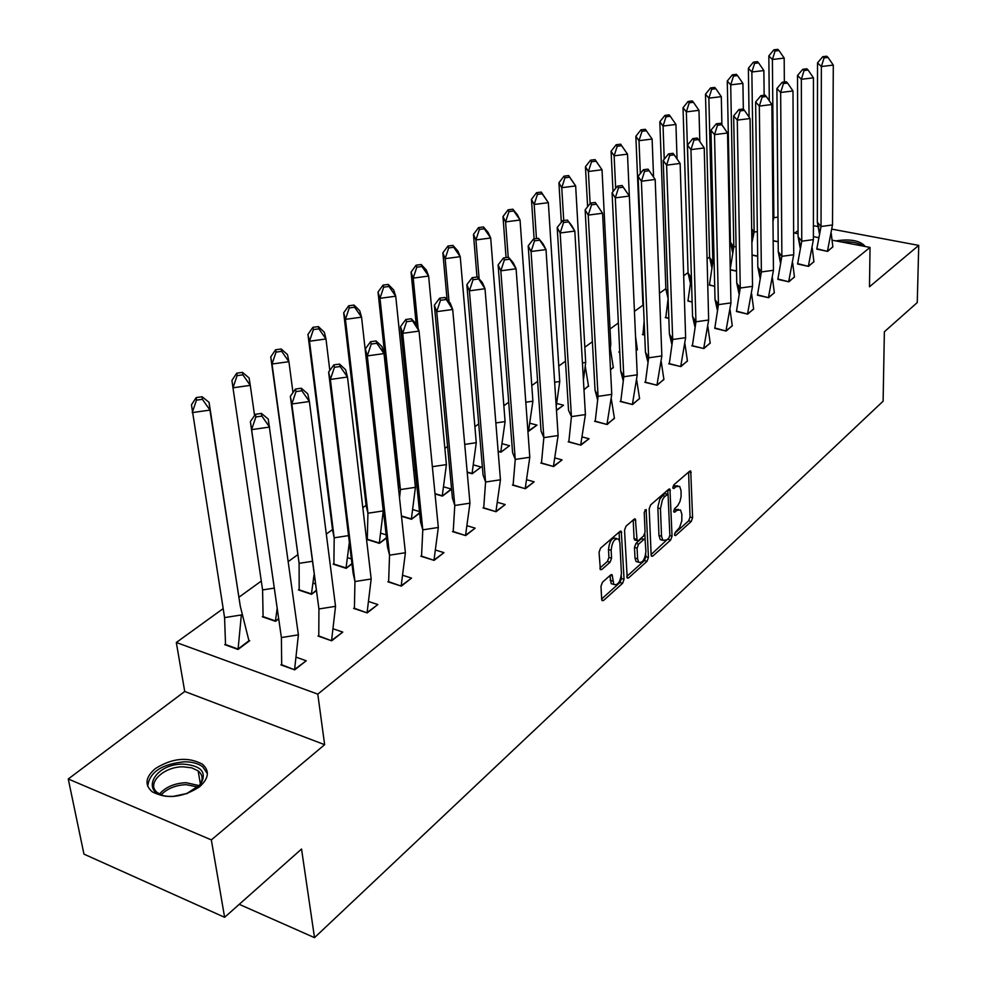 <?xml version="1.0" encoding="UTF-8"?>
<svg xmlns="http://www.w3.org/2000/svg" width="987" height="987" viewBox="0 0 987 987"><rect width="100%" height="100%" fill="white"/><g stroke="black" fill="none" stroke-linecap="round" stroke-linejoin="round"><path stroke-width="1.48" d="M674.503 534.757L675.601 535.571L691.208 521.518L692.59 517.731L690.74 471.107L689.617 471.218L673.788 484.901L672.801 487.615L673.911 488.491L675.984 486.702L679.673 486.357L681.042 490.712L681.116 496.436L679.981 501.482L677.748 505.677L674.639 508.626L673.652 511.328L674.763 512.179L676.823 510.365L680.524 509.983L681.844 514.215L681.807 520.865L679.549 527.601L675.478 532.067L674.503 534.757M155.243 768.651C172.355 757.967 188.098 756.498 202.471 764.246C209.824 770.872 208.849 778.385 199.547 786.799C182.78 797.644 167.013 799.322 152.257 791.845C144.398 784.924 145.397 777.201 155.243 768.651M835.792 240.902C850.029 238.743 859.751 240.483 864.945 246.108L865.106 246.479M68.263 778.99L211.341 839.9L324.637 744.679L184.729 691.468L68.263 778.99L83.957 854.125L224.617 917.305L301.541 849.03L314.508 937.65L883.118 401.191L884.364 331.768L917.256 302.577L918.737 245.393L831.955 229.144M818.865 226.689L813.411 225.678M224.617 917.305L211.341 839.9M602.477 582.219L600.972 586.29L601.7 599.405L602.082 600.614L603.489 600.515L622.587 583.317L624.055 579.32L621.292 531.314L619.959 531.401L600.565 548.155L599.047 552.251L600.367 569.622L601.762 569.536L610.077 562.232L611.57 558.186L611.15 550.252C612.137 541.74 614.667 538.051 618.738 539.161L619.861 542.653L621.415 573.422C620.391 581.911 617.862 585.587 613.828 584.452L612.113 574.767L610.743 574.878L602.477 582.219M832.201 240.211L870.04 247.416L869.485 286.785L918.737 245.393M870.04 247.416L317.789 694.132L176.315 642.488L223.161 608.621M324.637 744.679L317.789 694.132M651.149 554.978L651.543 556.249L652.789 556.125L670.654 540.037L672.048 536.188L669.939 489.145L668.754 489.244L650.63 504.912L649.187 508.848L651.149 554.978M647.016 561.319L628.546 577.95L627.226 578.061L624.537 530.179L626.017 526.17L634.11 519.187L635.394 519.088L637.096 540.679L638.379 540.568L643.635 535.941L645.079 531.993L644.227 512.339L646.115 509.489L648.447 557.396L647.016 561.319L644.425 560.567L626.819 576.383M239.236 904.326L314.508 937.65M793.634 232.883L798.076 233.722M813.411 236.646L818.482 237.608M238.903 597.234L261.296 581.059M288.241 561.578L297.618 554.805M326.302 534.066L332.508 529.587M362.809 507.688L366.078 505.332M413.726 470.885L415.219 469.8M444.866 448.369L447.58 446.42M474.883 426.68L478.72 423.916M503.839 405.756L508.7 402.24M531.783 385.559L537.607 381.34M558.765 366.054L565.477 361.193M584.835 347.214L592.385 341.749M610.04 328.992L618.355 322.983M634.431 311.361L642.944 305.217M659.476 293.262L665.855 288.648M683.67 275.768L688.062 272.597M707.087 258.853L709.591 257.039M729.726 242.481L730.479 241.938M816.804 248.749L827.624 251.401L832.843 246.762M778.175 241.827L773.166 240.853M797.619 263.64L808.55 266.379L813.917 261.604M757.683 256.275L752.069 255.164M777.855 278.988L788.884 281.813L794.436 276.903M736.536 271.141L730.281 269.858M757.485 294.817L768.614 297.729L774.339 292.658M709.406 284.774L714.699 286.427M736.475 311.127L747.714 314.137L753.624 308.906M687.951 300.714L692.146 302.17M714.798 327.955L726.148 331.077L732.255 325.673M665.818 317.148L665.226 317.58L668.828 318.382M692.43 345.327L691.813 345.808L703.891 348.547L710.208 342.97M642.981 334.099L642.377 334.544L644.721 335.074M669.322 363.265L668.705 363.747L680.894 366.609L687.421 360.847M619.404 351.606L618.8 352.051L619.774 352.285M636.171 350.693L637.331 349.213M645.461 381.796L644.832 382.29L657.132 385.263L663.893 379.304M610.534 369.928L613.322 367.213M620.774 400.969L620.144 401.462L632.568 404.547L639.564 398.378M583.983 389.853L588.511 385.806M595.247 420.783L594.606 421.289L607.153 424.509L614.407 418.118M556.483 410.493L563.515 405.213L556.767 403.498M568.179 441.806L580.849 445.162L589.042 438.721L582.281 436.957M527.909 431.171L537.002 425.113L529.994 423.275M540.802 463.063L553.596 466.555L562.084 459.893L555.064 457.993M498.151 451.441L500.915 452.194L509.551 445.705L502.272 443.743M512.438 485.086L525.355 488.725L534.152 481.816L526.861 479.781M467.221 472.366L472.168 473.76L481.125 467.036L473.563 464.926M483.025 507.923L496.066 511.722L505.196 504.554L497.596 502.371M451.577 489.12L443.805 486.875M451.577 489.207L442.386 496.103L435.02 493.969M452.515 531.623L465.679 535.583L475.154 528.144L467.233 525.787M419.512 511.587L412.936 509.625M419.672 513.154L411.493 519.285L401.487 516.287M421.511 555.693L420.82 556.236L434.107 560.369L443.953 552.646L435.699 550.104M367.25 538.853L366.572 539.346L379.427 543.356L386.497 538.051M386.139 534.843L380.883 533.227M388.594 581.257L387.891 581.799L401.314 586.13L411.542 578.098L402.918 575.347M333.853 563.651L333.162 564.157L346.129 568.339L351.989 563.935M351.384 558.913L347.609 557.717M354.358 607.832L353.654 608.387L367.189 612.915L377.836 604.562L368.817 601.577M299.135 589.424L298.444 589.942L311.522 594.31L316.074 590.892M315.149 583.848L313.015 583.144M318.739 635.505L318.011 636.06L331.681 640.797L342.76 632.099L333.322 628.867M263.035 616.233L262.332 616.764L275.509 621.329L278.655 618.972M281.628 664.313L280.9 664.88L294.681 669.84L306.229 660.784L296.347 657.268M225.468 644.141L224.752 644.671L238.04 649.458L249.736 640.674L248.884 640.378M798.064 230.576L794.72 233.08M184.729 691.468L176.315 642.488M678.451 509.415L674.244 509.65L676.823 510.365M677.576 485.789L673.393 485.999L675.984 486.702M674.726 533.338L688.667 520.815L690.049 517.028L688.605 472.094M667.94 494.129L667.792 490.083M651.124 554.546L669.038 537.829M668.878 538.001L669.852 535.299L668.051 494.216L664.473 496.732L662.462 499.718L660.451 508.675L661.537 536.212L662.832 540.345L666.694 539.963L668.878 538.001M667.582 494.092L664.633 493.586L667.224 494.29M662.659 540.148L660.254 539.605L658.958 535.485L657.848 507.01L659.871 499.003L664.633 493.586M633.198 519.964L634.073 538.631L635.221 540.136M644.856 533.77L645.103 539.482M645.745 554.188L645.856 556.643L648.447 557.396M637.59 558.852L638.651 562.232C642.525 563.244 644.955 559.629 645.93 551.4L645.054 539.433L643.795 539.544L638.552 544.182L637.096 548.143L637.59 558.852L634.986 558.087L636.047 561.467L637.997 562.047M644.338 539.223L641.192 538.791L643.795 539.544M634.986 558.087L634.481 547.39L635.936 543.43L641.192 538.791M644.425 560.567L645.856 556.643M613.297 584.292L611.2 583.662L609.904 575.631M616.628 538.557L616.098 538.396C612.014 537.286 609.485 540.975 608.498 549.475L611.15 550.252M599.936 568.018L607.424 561.455L608.917 557.408L608.498 549.475M601.675 598.961L619.972 582.527L621.44 578.542L621.304 575.828M619.515 540.617L619.083 532.153M772.981 221.421L773.857 217.671L772.944 216.535M777.978 217.128L773.857 217.671L772.389 59.504L768.836 55.914L769.292 100.773M773.166 240.68L778.175 241.655M784.344 82.007L784.184 58.097L772.389 59.504L775.066 51.003L779.002 50.534L777.805 49.35L773.882 49.819L775.066 51.003M768.836 55.914L773.882 49.819M784.184 58.097L779.002 50.534M832.497 224.974L821.036 226.504L821.369 66.524L833.287 65.093L832.497 224.974L827.451 251.179L832.855 246.947L831.264 233.549M819.358 233.425L817.322 222.149L817.52 62.847L822.776 56.691L824.071 57.9L828.044 57.431L826.736 56.21L822.776 56.691M817.322 222.149L821.036 226.504L816.767 249.119L827.451 251.364M833.287 65.093L828.044 57.431M824.071 57.9L821.369 66.524L817.52 62.847M845.378 242.716L859.146 245.344M863.292 246.133C859.233 243.135 852.904 241.679 844.292 241.766L841.269 241.938M174.292 796.373L171.787 796.484C138.402 797.373 151.529 763.494 183.434 764.123C201.632 765.678 207.295 772.5 200.447 784.603L186.37 793.819M196.462 788.416L199.029 785.812C203.371 780.014 203.075 775.017 198.128 770.835L191.688 767.824L183.274 766.825C163.126 766.393 145.138 784.542 157.945 792.98L163.028 795.485M187.641 793.338L172.959 796.447M207.406 773.746L202.73 766.776C198.214 763.444 192.058 761.779 184.273 761.791C161.597 764.111 149.407 772.278 147.705 786.281M751.884 242.827L754.13 232.044L751.687 228.861M751.749 233.092L752.822 237.929M757.35 231.612L754.13 232.044L751.86 71.989L748.368 68.288L749.096 117.145M752.069 254.979L757.683 256.089M764.148 95.27L763.864 70.558L751.86 71.989L754.599 63.353L758.596 62.872L757.424 61.65L753.426 62.132L754.599 63.353M748.368 68.288L753.426 62.132M763.864 70.558L758.596 62.872M730.257 268.908L733.81 246.836L730.479 242.308L732.588 252.425M736.08 246.54L733.81 246.836L730.701 84.87L727.271 81.033L730.479 242.308M730.269 269.673L736.536 270.956M743.334 109.101L742.915 83.401L730.701 84.87L733.489 76.085L737.56 75.604L736.401 74.333L732.342 74.827L733.489 76.085M727.271 81.033L732.342 74.827M742.915 83.401L737.56 75.604M714.699 286.242L709.394 285.132L712.861 262.086L709.604 257.41L711.75 267.341M714.107 261.925L712.861 262.086L708.863 98.157L705.495 94.184L709.604 257.41M721.904 124.831L721.3 96.652L708.863 98.157L711.713 89.237L715.859 88.731L714.711 87.424L710.578 87.917L711.713 89.237M705.495 94.184L710.578 87.917M721.3 96.652L715.859 88.731M692.134 301.973L687.927 301.072L691.27 277.816L688.075 272.98L690.258 282.714M691.418 277.791L686.335 111.876L683.029 107.768L688.075 272.98M699.82 141.56L698.981 110.334L686.335 111.876L689.234 102.796L693.442 102.29L692.331 100.933L688.124 101.439L689.234 102.796M683.029 107.768L688.124 101.439M698.981 110.334L693.442 102.29M667.903 292.288L665.867 289.031L668.088 298.555M668.828 318.172L665.806 317.506L668.125 298.358M677.045 158.981L675.935 124.461L663.054 126.052L664.226 159.203M659.822 121.783L664.93 115.405L666.003 116.811L663.054 126.052L659.822 121.783L665.867 289.031M666.003 116.811L670.296 116.281L669.211 114.874L664.93 115.405M675.935 124.461L670.296 116.281M813.411 239.619L801.752 241.186L801.333 79.293L813.448 77.825L813.411 239.619L808.378 266.157L813.93 261.789L812.239 247.934M800.173 247.836L798.088 236.695L797.521 75.493L802.801 69.275L804.084 70.533L808.119 70.04L806.835 68.794L802.801 69.275M798.088 236.695L801.752 241.186L797.582 264.022L808.378 266.342M813.448 77.825L808.119 70.04M804.084 70.533L801.333 79.293L797.521 75.493M793.733 254.72L781.877 256.324L780.655 92.47L792.993 90.964L793.733 254.72L788.712 281.591L794.449 277.088L792.647 262.739M780.409 262.678L778.262 251.685L776.905 88.534L782.197 82.266L783.456 83.562L787.577 83.068L786.306 81.761L782.197 82.266M778.262 251.685L781.877 256.324L777.83 279.37L788.712 281.776M792.993 90.964L787.577 83.068M783.456 83.562L780.655 92.47L776.905 88.534M773.45 270.29L761.396 271.931L759.324 106.078L771.871 104.536L773.45 270.29L768.454 297.494L774.363 292.855L772.439 277.976M760.027 277.964L757.831 267.132L755.623 101.994L760.94 95.665L762.174 97.01L766.356 96.504L765.11 95.159L760.94 95.665M757.831 267.132L761.396 271.931L757.448 295.199L768.454 297.692M771.871 104.536L766.356 96.504M762.174 97.01L759.324 106.078L755.623 101.994M752.526 286.341L740.262 288.019L737.277 120.118L750.058 118.539L752.526 286.341L747.554 313.903L753.649 309.116L751.588 293.694M738.992 293.719L736.758 283.072L733.649 115.898L738.979 109.508L740.201 110.902L744.457 110.371L743.223 108.989L738.979 109.508M736.758 283.072L740.262 288.019L736.45 311.51L747.554 314.1M750.058 118.539L744.457 110.371M740.201 110.902L737.277 120.118L733.649 115.898M730.948 302.898L718.462 304.638L714.514 134.627L727.53 133.011L730.948 302.898L725.988 330.818L732.28 325.883L730.084 309.881M717.302 309.967L715.02 299.505L710.948 130.259L716.291 123.807L717.487 125.25L721.818 124.72L720.621 123.276L716.291 123.807M715.02 299.505L718.462 304.638L714.773 328.338L725.988 331.04M727.53 133.011L721.818 124.72M717.487 125.25L714.514 134.627L710.948 130.259M643.536 306.575L643.623 308.635M644.721 334.864L642.969 334.47L644.141 321.256M653.567 177.129L652.111 139.056L638.996 140.685L640.353 173.552M635.85 136.28L640.958 129.828L642.019 131.283L638.996 140.685L635.85 136.28L642.956 305.6M642.019 131.283L646.386 130.753L645.325 129.297L640.958 129.828M652.111 139.056L646.386 130.753M708.654 320.01L695.946 321.787L690.962 149.629L704.224 147.964L708.654 320.01L703.731 348.3L710.221 343.192L707.864 326.586M694.897 326.722L692.566 316.482L687.47 145.101L692.825 138.599L693.997 140.092L698.426 139.537L697.241 138.044L692.825 138.599M692.566 316.482L695.946 321.787L692.405 345.721L703.731 348.522M704.224 147.964L698.426 139.537M693.997 140.092L690.962 149.629L687.47 145.101M619.762 352.051L619.565 347.856M635.542 336.468L637.368 349.793M617.208 146.261L614.124 155.823L611.076 151.245L616.184 144.744L617.208 146.261L621.662 145.706L620.626 144.188L627.498 154.145L614.124 155.823L615.666 188.332M611.076 151.245L613.013 191.638M621.662 145.706L627.498 154.145L637.232 374.813L632.42 404.263L639.588 398.637L636.689 379.983M636.159 350.336L637.355 349.435M620.626 144.188L616.184 144.744M685.632 337.677L672.69 339.503L666.607 165.162L680.129 163.447L685.632 337.677L680.734 366.337L687.446 361.069L684.929 343.821M671.752 344.019L669.396 334.013L663.202 160.462L668.569 153.886L669.717 155.44L674.22 154.873L673.06 153.318L668.569 153.886M669.396 334.013L672.69 339.503L669.309 363.66L680.746 366.572M680.129 163.447L674.22 154.873M669.717 155.44L666.607 165.162L663.202 160.462M609.707 353.679L610.805 344.068L609.226 344.29M610.336 348.695L613.359 367.806M591.546 161.745L588.388 171.491L585.439 166.741L590.547 160.178L591.546 161.745L596.086 161.177L595.087 159.61L602.021 169.764L588.388 171.491L590.115 203.581M585.439 166.741L587.61 206.727M596.086 161.177L602.021 169.764L610.805 344.068M610.509 369.57L613.346 367.448M595.087 159.61L590.547 160.178M661.845 355.937L648.656 357.812L641.402 181.226L655.183 179.461L661.845 355.937L656.984 384.979L663.918 379.539L661.216 361.612M647.83 361.884L645.436 352.125L638.083 176.34L643.45 169.715L644.573 171.331L649.162 170.739L648.04 169.135L643.45 169.715M645.436 352.125L648.656 357.812L645.449 382.203L656.997 385.226M655.183 179.461L649.162 170.739M644.573 171.331L641.402 181.226L638.083 176.34M583.416 380.032L585.698 362.476L582.429 362.932M585.316 366.572L588.548 386.423M564.971 177.771L561.751 187.69L558.913 182.768L564.021 176.142L564.971 177.771L569.61 177.191L568.648 175.563L575.655 185.926L561.751 187.69L563.737 220.545M558.913 182.768L561.319 222.272M569.61 177.191L575.655 185.926L585.698 362.476M583.971 389.483L588.536 386.065M568.648 175.563L564.021 176.142M623.093 380.34L620.675 370.853L612.076 192.798L617.455 186.111L618.528 187.777L623.216 187.185L622.131 185.507L629.348 196.055L615.296 197.856L623.796 376.738L620.774 401.364L632.433 404.51M637.232 374.813L623.796 376.738L620.675 370.853M629.348 196.055L623.216 187.185M618.528 187.777L615.296 197.856L612.076 192.798M622.131 185.507L617.455 186.111M556.212 406.447L559.752 381.5L554.645 382.228M537.459 194.377L534.164 204.482L531.45 199.374L536.546 192.687L537.459 194.377L542.184 193.773L541.258 192.083L548.34 202.668L534.164 204.482L536.459 238.595M531.45 199.374L534.127 238.903M542.184 193.773L548.34 202.668L559.752 381.5M556.458 410.123L562.911 405.669M541.258 192.083L536.546 192.687M611.767 394.356L598.06 396.367L588.227 215.104L602.576 213.241L595.272 202.471L602.576 213.241L611.767 394.356L607.005 424.213L614.432 418.389L611.311 398.97M597.493 399.414L595.05 390.223L585.131 209.836L590.51 203.088L591.546 204.827L596.333 204.21M598.073 396.33L595.247 421.19L607.03 424.472M598.06 396.305L595.05 390.223M591.546 204.827L588.227 215.104L585.131 209.836M595.272 202.471L590.51 203.088M527.885 430.9L528.526 431.072L532.894 401.191L525.8 402.215M508.947 211.588L505.578 221.89L502.988 216.572L508.071 209.824L508.947 211.588L513.771 210.971L512.882 209.207L517.361 214.71L520.05 220.015L505.578 221.89L508.219 257.323M502.988 216.572L506.06 257.607M536.373 425.57L528.551 431.344M513.771 210.971L520.05 220.015L532.894 401.191M512.882 209.207L508.071 209.824M585.414 414.577L571.436 416.625L560.172 232.981L574.816 231.069L567.439 220.064L571.744 225.616L574.816 231.069L585.414 414.577L580.714 444.853L588.412 439.215M567.439 220.064L562.565 220.706L563.565 222.507L560.172 232.981L557.199 227.516L568.524 410.284L571.436 416.625L568.833 441.72L580.726 445.125M557.199 227.516L562.565 220.706M563.565 222.507L568.45 221.878M498.127 451.158L500.791 451.886L505.085 421.585L495.856 422.929M479.374 229.428L475.919 239.927L473.476 234.4L478.547 227.602L479.374 229.428L484.296 228.787L483.457 226.961L488.158 232.488L490.699 238.003L475.919 239.927L479.127 278.926M473.476 234.4L476.992 277.026M508.922 446.173L500.816 452.169M484.296 228.787L490.699 238.003L505.085 421.585M483.457 226.961L478.547 227.602M558.111 435.538L543.849 437.636L531.055 251.537L546.008 249.563L538.544 238.323L543.072 243.888L546.008 249.563L558.111 435.538L553.46 466.234L561.455 460.386M538.544 238.323L533.572 238.977L534.535 240.865L531.055 251.537L528.205 245.849L541.049 431.048L543.849 437.636L541.468 462.965L553.485 466.518M528.205 245.849L533.572 238.977M534.535 240.865L539.519 240.211M467.196 472.07L472.057 473.439L476.265 442.707L464.729 444.409M448.678 247.947L445.149 258.656L442.855 252.906L447.913 246.047L448.678 247.947L453.712 247.293L452.922 245.393L457.845 250.932L460.238 256.669L445.149 258.656L449.036 301.788M442.855 252.906L447.086 299.703M480.484 467.517L472.082 473.735M453.712 247.293L460.238 256.669L476.265 442.707M452.922 245.393L447.913 246.047M529.797 457.265L515.251 459.424L500.828 270.808L516.102 268.772L508.552 257.274L513.302 262.863L516.102 268.772L529.797 457.265L525.232 488.392L533.511 482.322M508.552 257.274L503.469 257.952L504.382 259.914L500.828 270.808L498.114 264.874L512.586 452.577L515.251 459.424L513.117 484.987L525.257 488.701M498.114 264.874L503.469 257.952M504.382 259.914L509.477 259.236M434.996 493.66L442.275 495.77L446.408 464.606L432.355 466.691M416.81 267.181L413.195 278.112L411.061 272.116L416.095 265.195L416.81 267.181L421.955 266.502L421.215 264.528L426.384 270.08L428.617 276.064L413.195 278.112L418.13 328.387M411.061 272.116L416.156 323.761M450.985 489.244L442.312 496.091M421.955 266.502L428.617 276.064L446.408 464.606M421.215 264.528L416.095 265.195M500.446 479.793L485.579 482.014L469.405 290.832L485.012 288.735L477.387 276.977L482.372 282.566L485.012 288.735L500.446 479.793L495.955 511.377L504.542 505.073M477.387 276.977L472.193 277.668L473.057 279.716L469.405 290.832L466.863 284.651L483.05 474.907L485.579 482.014L483.716 507.824L495.98 511.698M466.863 284.651L472.193 277.668M473.057 279.716L478.251 279.013M401.45 515.954L411.394 518.94L415.416 487.331L400.426 489.577L398.44 482.396L378.033 292.078L383.03 285.107L383.696 287.168L379.983 298.321L400.426 489.577L399.525 498.003M383.696 287.168L388.94 286.464L388.273 284.404L393.69 289.981L395.738 296.211L379.983 298.321L378.033 292.078M419.623 512.771L411.431 519.273M388.94 286.464L395.738 296.211L415.416 487.331M388.273 284.404L383.03 285.107M469.96 503.173L454.785 505.48L436.735 311.658L452.7 309.486L444.977 297.457L450.22 303.058L452.7 309.486L469.96 503.173L465.568 535.225L474.488 528.674M444.977 297.457L439.671 298.173L440.473 300.295L436.735 311.658L434.354 305.205L452.416 498.077L454.785 505.48L453.218 531.512L465.593 535.559M434.354 305.205L439.671 298.173M440.473 300.295L445.791 299.579M367.941 513.228L366.128 505.763L343.686 312.83L348.645 305.797L349.25 307.956L345.438 319.344L367.941 513.228L367.287 539.247L379.341 542.986L383.252 510.908L367.941 513.228M349.25 307.956L354.617 307.228L354.012 305.082L359.7 310.671L361.563 317.16L345.438 319.344L343.686 312.83M386.448 537.656L379.378 543.331M354.617 307.228L361.563 317.16L383.252 510.908M354.012 305.082L348.645 305.797M438.314 527.465L422.794 529.846L402.721 333.335L419.056 331.089L411.246 318.764L416.761 324.378L419.056 331.089L438.314 527.465L434.009 559.999L443.274 553.176M411.246 318.764L405.817 319.504L406.558 321.725L402.721 333.335L400.537 326.598L420.585 522.135L422.794 529.846L421.548 556.125L434.046 560.345M400.537 326.598L405.817 319.504M406.558 321.725L411.998 320.985M348.547 535.608L334.186 537.804L332.57 530.031L307.944 334.42L312.867 327.339L313.397 329.584L309.486 341.231L334.186 537.804L333.89 564.046L346.042 567.969L349.361 542.369M313.397 329.584L318.887 328.844L318.357 326.598L324.328 332.187L325.981 338.973L309.486 341.231L307.944 334.42M351.94 563.54L346.092 568.327M318.887 328.844L325.981 338.973L329.806 370.446M318.357 326.598L312.867 327.339M405.398 552.72L389.544 555.175L367.3 355.9L384.017 353.58L376.812 343.279L376.133 340.959L381.932 346.585L384.017 353.58L405.398 552.72L401.203 585.735L410.851 578.641M376.133 340.959L370.569 341.724L371.235 344.044L367.3 355.9L365.326 348.88L387.521 547.156L389.544 555.175L388.631 581.688L401.253 586.105M365.326 348.88L370.569 341.724M371.235 344.044L376.812 343.279M312.163 561.332L299.098 563.343L270.734 356.912L275.595 349.78L276.039 352.125L272.03 364.018L299.098 563.343L299.184 589.831L311.448 593.927L313.989 575.076M276.039 352.125L281.677 351.347L281.209 349.003L287.501 354.604L288.92 361.686L272.03 364.018L270.734 356.912M316.025 590.485L311.497 594.31M281.677 351.347L288.92 361.686L292.979 392.579M281.209 349.003L275.595 349.78M371.174 578.999L354.95 581.528L330.374 379.44L347.498 377.034L340.133 366.522L339.516 364.092L345.623 369.718L347.498 377.034L371.174 578.999L367.102 612.508L377.133 605.117M339.516 364.092L333.828 364.882L334.42 367.312L330.374 379.44L328.622 372.087L353.112 573.163L354.95 581.528L354.407 608.276L367.152 612.902M328.622 372.087L333.828 364.882M334.42 367.312L340.133 366.522M277.15 608.473L275.459 620.922L263.097 616.641L262.591 589.93L274.238 588.116M237.102 375.628L232.981 387.792L231.933 380.365L236.744 373.172L237.102 375.628L242.864 374.826L242.494 372.37L249.106 377.972L250.279 385.374L232.981 387.792L262.591 589.93M278.593 618.565L275.509 621.329M242.864 374.826L250.279 385.374L254.572 415.552M242.494 372.37L236.744 373.172M335.531 606.339L318.924 608.967L291.844 403.991L309.387 401.512L301.849 390.766L301.319 388.224L307.759 393.85L309.387 401.512L335.531 606.339L331.595 640.378L342.045 632.655M301.319 388.224L295.483 389.051L296.001 391.592L291.844 403.991L290.338 396.305L318.924 608.967L318.789 635.936L331.644 640.785M290.338 396.305L295.483 389.051M296.001 391.592L301.849 390.766M224.58 617.603L191.466 404.818L196.203 397.576L196.475 400.142L192.231 412.591L209.96 410.086L209.071 402.338L240.273 606.178L248.958 640.797L237.99 649.027L225.529 644.548L224.58 617.603L241.346 614.963L238.052 649.446M196.475 400.142L202.384 399.316L209.96 410.086L240.273 606.178M209.071 402.338L202.101 396.749L196.203 397.576M202.384 399.316L202.101 396.749M298.395 634.838L281.394 637.565L251.599 429.641L269.587 427.063L261.876 416.095L261.444 413.43L268.23 419.043L298.395 634.838L294.607 669.408L305.501 661.352M261.444 413.43L255.46 414.281L255.88 416.946L251.599 429.641L250.365 421.585L281.394 637.565L281.69 664.757L294.669 669.84M250.365 421.585L255.46 414.281M255.88 416.946L261.876 416.095M674.577 535.287L675.601 535.571M672.9 488.22L673.911 488.491M673.751 511.895L674.763 512.179M688.852 471.885L691.171 472.489M690.049 517.028L692.59 517.731M688.667 520.815L691.208 521.518M668.039 489.873L670.37 490.502M669.852 535.559L672.048 536.188M668.088 539.309L670.654 540.037M651.247 555.681L652.789 556.125M662.425 495.499L665.016 496.202M657.848 507.96L660.451 508.675M658.958 535.485L661.537 536.212M626.93 577.457L628.546 577.95M633.444 519.754L635.813 520.42M634.073 538.631L636.689 539.383M644.869 510.008L646.411 510.439M635.936 543.43L638.552 544.182M634.481 547.39L637.096 548.143M610.225 575.335L612.508 576.026M610.151 580.344L612.779 581.133M608.917 557.408L611.57 558.186M607.424 561.455L610.077 562.232M600.059 569.03L601.762 569.536M619.33 531.944L621.711 532.622M621.44 578.542L624.055 579.32M619.972 582.527L622.587 583.317M601.786 599.985L603.489 600.515M159.524 793.98C165.693 786.997 174.551 783.234 186.062 782.691L199.189 785.615M197.943 787.021L186.161 784.665C175.612 785.134 167.284 788.502 161.165 794.794M690.098 470.947L690.74 471.107M669.26 488.96L669.939 489.145M660.254 539.605L662.832 540.345M634.641 518.878L635.394 519.088M634.481 539.926L637.096 540.679M636.047 561.467L638.651 562.232M611.323 574.533L612.113 574.767M611.2 583.662L613.828 584.452M620.515 531.08L621.292 531.314M817.359 222.408L819.629 232.253M199.029 785.812L200.447 784.603M200.373 783.912L198.128 770.835M751.687 229.255L753.13 236.473M731.49 243.678L732.922 250.809M710.936 259.322L712.108 265.577M689.716 275.459L690.641 280.789M798.298 236.954L800.469 246.528M778.866 252.462L780.717 261.222M758.806 268.439L760.372 276.36M738.079 284.947L739.374 291.942M716.673 301.985L717.709 308.006M694.552 319.591L695.341 324.575M671.666 337.801L672.221 341.675M647.99 356.628L648.336 359.317M623.463 376.121L623.636 377.54"/></g></svg>
